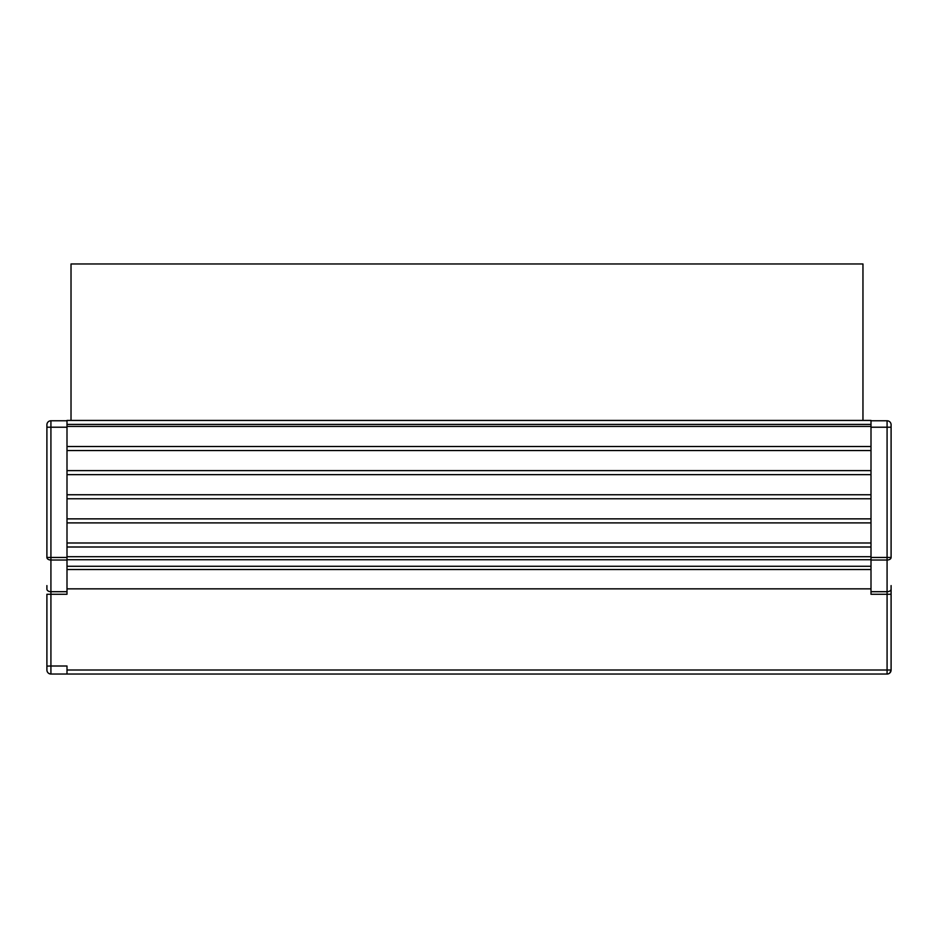 <?xml version="1.0" encoding="UTF-8"?>
<svg xmlns="http://www.w3.org/2000/svg" width="938" height="938" viewBox="0 0 938 938"><rect width="100%" height="100%" fill="white"/><g stroke="black" fill="none" stroke-linecap="round" stroke-linejoin="round"><path stroke-width="1.41" d="M862.96 420.435L862.96 263.965L71.018 263.965L71.018 420.435M887.078 420.775A4.022 4.022 0 0 1 891.1 424.797A4.022 4.022 0 0 0 887.078 420.775L871.003 420.775L887.078 420.775L887.078 594.27L871.003 594.27L871.003 420.435L66.997 420.435L66.997 594.27L50.922 594.27L50.922 560.021A4.022 2.568 180 0 1 46.9 557.453L46.9 427.212L46.9 557.453L50.922 557.453L50.922 420.775A4.022 4.022 0 0 0 46.9 424.797A4.022 4.022 0 0 1 50.922 420.775L66.997 420.775L50.922 420.775M891.1 666.109L891.1 670.013A4.022 4.022 0 0 1 887.078 674.035L66.997 674.035L66.997 666.003L50.922 666.003L50.922 594.27L46.9 594.27L46.9 670.013C47.076 672.405 48.424 673.742 50.922 674.035L50.922 666.003L46.9 666.109M66.997 674.035L50.922 674.035A4.022 4.022 0 0 1 46.959 670.682M66.997 591.702L50.922 591.702A4.022 2.568 180 0 1 46.9 589.134L46.9 585.593M46.9 424.797L46.9 427.212L66.997 427.212M66.997 670.013L891.1 670.013L891.1 589.134A4.022 2.568 180 0 1 887.078 591.702L871.003 591.702M891.1 670.013L889.81 672.968M871.003 427.212L891.1 427.212L891.1 557.453L891.1 424.797M891.1 585.593L891.1 666.003M66.997 420.435L871.003 420.435M66.997 424.41L871.003 424.41M66.997 426.415L871.003 426.415M66.997 446.511L871.003 446.511M66.997 450.533L871.003 450.533M66.997 470.63L871.003 470.63M66.997 474.651L871.003 474.651M66.997 494.748L871.003 494.748M66.997 498.77L871.003 498.77M66.997 518.866L871.003 518.866M66.997 522.888L871.003 522.888M66.997 542.985L871.003 542.985M66.997 547.006L871.003 547.006M66.997 556.703L871.003 556.703M66.997 559.716L871.003 559.716M66.997 566.271L871.003 566.271M66.997 569.518L871.003 569.518M891.1 594.27L887.078 594.27L887.078 674.035M66.997 557.453L50.922 557.453L50.922 560.021L66.997 560.021M871.003 557.453L891.1 557.453A4.022 2.568 180 0 1 887.078 560.021L871.003 560.021M871.003 588.853L66.997 588.853"/></g></svg>
